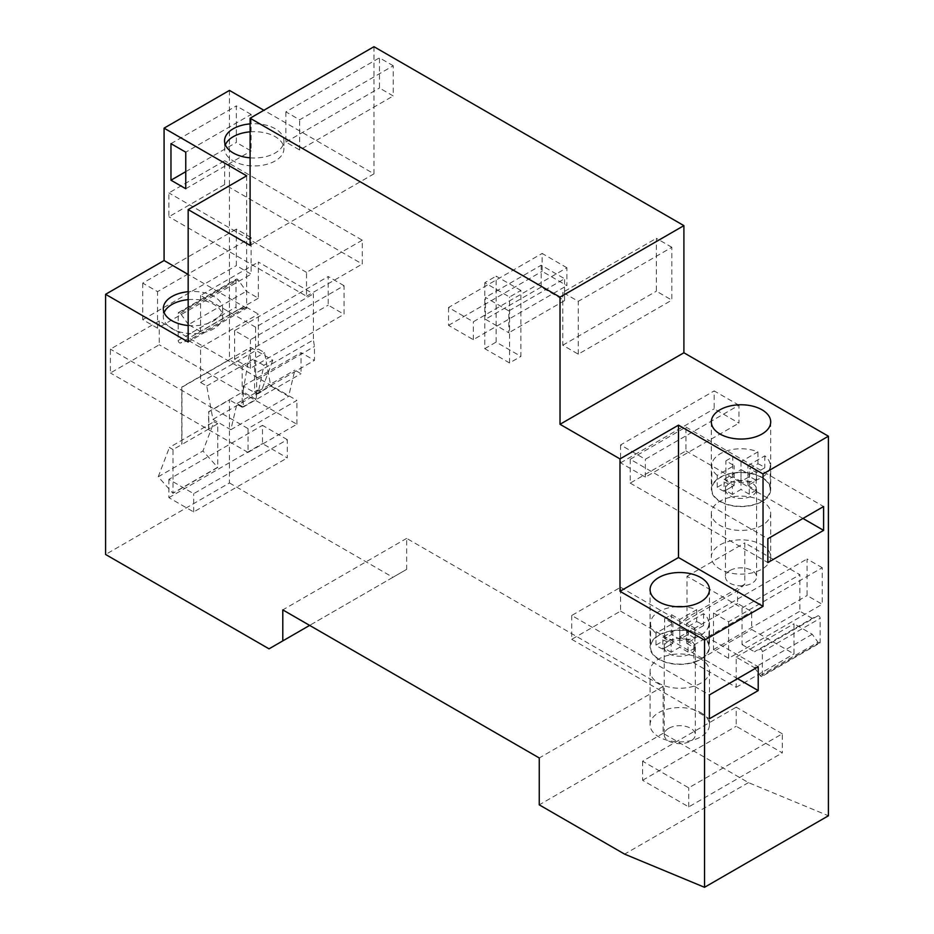 <?xml version="1.0" encoding="UTF-8"?>
<svg xmlns="http://www.w3.org/2000/svg" width="934" height="934" viewBox="0 0 934 934"><rect width="100%" height="100%" fill="white"/><g stroke="black" fill="none" stroke-linecap="round" stroke-linejoin="round"><path stroke-width="0.7" stroke-dasharray="4.67 3.5" d="M250.102 131.846A29.678 17.139 180 0 1 275.215 136.691A29.678 17.139 180 0 1 283.913 148.81A29.678 17.139 180 0 1 275.215 160.928A29.678 17.139 180 0 1 233.243 160.928A29.678 17.139 180 0 1 224.545 148.81A29.678 17.139 180 0 1 225.363 144.84M250.102 157.834A29.678 17.139 0 0 0 275.215 152.978A29.678 17.139 0 0 0 283.913 140.859A29.678 17.139 0 0 0 275.215 128.752A29.678 17.139 0 0 0 250.102 123.895M246.658 175.825L246.658 308.208L188.166 341.984M246.658 308.208L188.166 274.444M188.166 325.522A29.678 17.139 0 0 0 213.968 320.724A29.678 17.139 0 0 0 222.666 308.617A29.678 17.139 0 0 0 188.166 291.7M229.46 90.411L229.46 359.788L181.978 387.201L181.978 444.421L173.023 449.581L173.023 493.28L217.762 467.455L217.762 423.756L208.807 428.916L208.807 411.836L229.46 399.915L229.46 482.96L105.589 554.469M224.639 184.57L224.639 160.73L168.902 192.918L168.902 216.758L224.639 184.57L362.275 264.03L362.275 240.19L224.639 160.73M159.259 320.934L110.399 349.141L110.399 372.981L159.259 344.763L159.259 320.934L296.895 400.394L248.035 428.601L110.399 349.141M217.762 423.756L214.108 421.654L202.958 450.97L217.762 467.455M208.807 428.916L181.978 444.421M173.023 449.581L169.381 447.479L214.108 421.654M217.552 467.339L172.825 493.164L158.231 476.795L169.381 447.479M158.231 476.795L202.958 450.97M208.609 428.799L208.609 411.719L243.015 391.848L250.581 347.355L181.768 387.085L181.768 444.292M255.951 399.32L257.527 390.062L254.573 391.766L254.573 359.987L242.186 367.132L242.186 407.271L255.951 399.32L243.015 391.848M242.186 407.271L229.46 399.915M242.186 367.132L229.46 359.788M373.974 46.7L373.974 173.841L263.867 110.27M229.46 482.96L392.899 577.317L406.664 569.366L406.664 538.381L663.128 686.443L663.128 733.33L748.461 782.599L828.411 815.779M520.892 290.451L496.117 276.149L496.117 342.101L520.892 356.403L520.892 290.451L509.544 297.012L484.769 282.71L496.117 276.149M671.85 247.288L656.369 238.345L656.369 291.186L671.85 300.129L671.85 247.288L578.263 301.32L562.782 292.377L656.369 238.345M393.237 65.765L379.473 57.826L379.473 88.018L393.237 95.969L393.237 65.765L299.651 119.809L285.886 111.858L379.473 57.826M566.903 267.754L542.14 253.441L542.14 271.327L566.903 285.629L566.903 267.754L473.316 321.786L448.542 307.484L542.14 253.441M738.946 405.216L714.171 390.914L714.171 408.8L738.946 423.102L738.946 405.216L645.359 459.259L620.585 444.946L714.171 390.914M251.129 114.438L236.337 105.904L236.337 142.458L251.129 150.993L251.129 114.438L185.761 152.184M251.129 237.61L236.337 229.075L236.337 265.618L251.129 274.164L251.129 237.61L157.542 291.642L142.75 283.107L236.337 229.075M344.039 285.687L328.208 276.546L328.208 305.149L344.039 314.291L344.039 285.687L250.452 339.719L234.621 330.578L328.208 276.546M287.263 439.645L262.489 425.344L262.489 443.615L287.263 457.929L287.263 439.645L193.677 493.677L168.902 479.376L262.489 425.344M822.224 567.72L807.081 558.976L807.081 595.53L822.224 604.275L822.224 567.72L728.625 621.752L713.494 613.019L807.081 558.976M782.307 733.797L736.202 707.178L736.202 726.255L782.307 752.874L782.307 733.797L688.72 787.841L642.604 761.21L736.202 707.178M188.516 340.513L200.553 347.471L200.553 382.438L206.753 386.011L212.94 419.378L230.838 429.71L237.026 403.488L243.225 407.061L243.225 386.011L256.64 393.751L256.64 379.846L255.612 373.296L313.415 339.918L313.415 293.836L258.356 262.045L258.356 298.203L246.319 291.245L238.158 279.943A1.95 1.121 60 0 0 236.395 279.103L178.592 312.481A1.95 1.121 -120 0 0 178.184 313.369L178.184 340.49A1.95 1.121 -120 0 0 178.954 342.358A1.95 1.121 -120 0 0 180.402 343.023L188.516 340.513L246.319 307.146L238.205 309.644A1.95 1.121 60 0 1 236.757 308.979A1.95 1.121 60 0 1 235.998 307.111L235.998 280.002A1.95 1.121 60 0 1 236.395 279.103M246.319 307.146L258.356 314.093L258.356 349.059L264.555 352.632L270.743 386.011L288.641 396.343L294.829 370.121L301.028 373.693L301.028 352.632L314.443 360.384L314.443 346.479L313.415 339.918M812.241 618.378L799.854 611.233L799.854 574.679L744.795 542.888L744.795 584.217L737.58 590.767L737.58 603.481L751.683 611.63L751.683 629.504L794.005 653.94L794.005 623.749L812.241 634.268L817.986 642.242A1.95 1.121 60 0 0 819.748 643.082L761.946 676.449A1.95 1.121 -120 0 0 762.354 675.562L762.354 651.722A1.95 1.121 -120 0 0 761.537 649.807A1.95 1.121 -120 0 0 760.054 649.212L754.439 651.757L812.241 618.378L817.857 615.833A1.95 1.121 60 0 1 819.34 616.428A1.95 1.121 60 0 1 820.157 618.343L820.157 642.183A1.95 1.121 60 0 1 819.748 643.082M254.573 391.766L258.017 393.763L263.867 365.346L254.573 359.987M250.581 347.355L272.81 360.185L263.867 365.346M257.527 390.062L260.971 392.058L272.81 360.185M260.971 392.058L258.017 393.763M392.899 577.317L269.027 648.838M406.664 569.366L309.633 625.395M406.664 538.381L282.792 609.89M663.128 686.443L539.257 757.964M663.128 733.33L539.257 804.851M748.461 782.599L624.589 854.12M700.757 635.143A29.678 17.139 180 0 1 709.455 647.262A29.678 17.139 180 0 1 691.125 663.093A29.678 17.139 180 0 1 658.785 659.381A29.678 17.139 180 0 1 650.087 647.262A29.678 17.139 180 0 1 668.405 631.431A29.678 17.139 180 0 1 700.757 635.143M571.725 615.483L571.725 639.323L620.585 611.105L620.585 587.276L571.725 615.483L709.361 694.943M620.585 587.276L758.221 666.736M620.585 611.105L737.58 678.656M571.725 639.323L709.361 718.783M700.757 658.984A29.678 17.139 0 0 0 668.405 655.271A29.678 17.139 0 0 0 650.087 671.102A29.678 17.139 0 0 0 658.785 683.221A29.678 17.139 0 0 0 691.125 686.934A29.678 17.139 0 0 0 709.455 671.102A29.678 17.139 0 0 0 700.757 658.984M700.757 712.619A29.678 17.139 180 0 1 709.455 724.737A29.678 17.139 180 0 1 691.125 740.569A29.678 17.139 180 0 1 658.785 736.856A29.678 17.139 180 0 1 650.087 724.737A29.678 17.139 180 0 1 668.405 708.906A29.678 17.139 180 0 1 700.757 712.619M373.974 173.841L250.102 245.362M185.761 188.738L251.129 150.993M170.969 143.649L236.337 105.904M185.761 171.658L236.337 142.458M762.004 477.332A29.678 17.139 180 0 1 770.702 489.451A29.678 17.139 180 0 1 752.372 505.282A29.678 17.139 180 0 1 720.032 501.57A29.678 17.139 180 0 1 711.334 489.451A29.678 17.139 180 0 1 729.652 473.62A29.678 17.139 180 0 1 762.004 477.332M630.216 459.259L630.216 483.1L685.965 450.912L685.965 427.072L630.216 459.259L767.853 538.72M685.965 427.072L823.601 506.532M630.216 483.1L767.853 562.56M685.965 450.912L802.948 518.452M762.004 501.173A29.678 17.139 0 0 0 729.652 497.46A29.678 17.139 0 0 0 711.334 513.291A29.678 17.139 0 0 0 720.032 525.41A29.678 17.139 0 0 0 752.372 529.123A29.678 17.139 0 0 0 770.702 513.291A29.678 17.139 0 0 0 762.004 501.173M762.004 544.872A29.678 17.139 180 0 1 770.702 556.991A29.678 17.139 180 0 1 752.372 572.822A29.678 17.139 180 0 1 720.032 569.11A29.678 17.139 180 0 1 711.334 556.991A29.678 17.139 180 0 1 729.652 541.16A29.678 17.139 180 0 1 762.004 544.872M484.769 282.71L484.769 348.662L509.544 362.964L520.892 356.403M509.544 362.964L509.544 297.012M484.769 348.662L496.117 342.101M508.855 310.917L485.458 297.409L485.458 319.253L508.855 332.773L508.855 310.917L564.591 278.729L541.195 265.221L485.458 297.409M541.195 265.221L541.195 287.077L564.591 300.585L508.855 332.773M564.591 300.585L564.591 278.729M541.195 287.077L485.458 319.253M562.782 292.377L562.782 345.23L578.263 354.161L671.85 300.129M578.263 354.161L578.263 301.32M562.782 345.23L656.369 291.186M285.886 111.858L285.886 142.05L299.651 150L393.237 95.969M299.651 150L299.651 119.809M285.886 142.05L379.473 88.018M448.542 307.484L448.542 325.359L473.316 339.661L566.903 285.629M473.316 339.661L473.316 321.786M448.542 325.359L542.14 271.327M620.585 444.946L620.585 462.832L645.359 477.134L738.946 423.102M645.359 477.134L645.359 459.259M620.585 462.832L714.171 408.8M142.75 283.107L142.75 319.661L157.542 328.196L251.129 274.164M157.542 328.196L157.542 291.642M142.75 319.661L236.337 265.618M234.621 330.578L234.621 359.193L250.452 368.323L344.039 314.291M250.452 368.323L250.452 339.719M234.621 359.193L328.208 305.149M168.902 479.376L168.902 497.659L193.677 511.96L287.263 457.929M193.677 511.96L193.677 493.677M168.902 497.659L262.489 443.615M713.494 613.019L713.494 649.574L728.625 658.307L822.224 604.275M728.625 658.307L728.625 621.752M713.494 649.574L807.081 595.53M642.604 761.21L642.604 780.287L688.72 806.906L782.307 752.874M688.72 806.906L688.72 787.841M642.604 780.287L736.202 726.255M255.612 373.296L255.612 327.204L313.415 293.836M255.612 327.204L200.553 295.424L258.356 262.045M200.553 295.424L200.553 331.582L258.356 298.203M200.553 331.582L188.516 324.623L246.319 291.245M188.516 324.623L180.355 313.322A1.95 1.121 -120 0 0 178.592 312.481M200.553 347.471L258.356 314.093M200.553 382.438L258.356 349.059M206.753 386.011L264.555 352.632M212.94 419.378L270.743 386.011M230.838 429.71L288.641 396.343M237.026 403.488L294.829 370.121M243.225 407.061L301.028 373.693M243.225 386.011L301.028 352.632M256.64 393.751L314.443 360.384M256.64 379.846L314.443 346.479M744.795 584.217L686.992 617.584L686.992 576.266L742.051 608.046L742.051 644.6L799.854 611.233M742.051 608.046L799.854 574.679M686.992 576.266L744.795 542.888M686.992 617.584L679.765 624.145L737.58 590.767M812.241 634.268L754.439 667.647L736.202 657.116L736.202 687.319L693.88 662.883L693.88 644.997L679.765 636.86L679.765 624.145M679.765 636.86L737.58 603.481M693.88 644.997L751.683 611.63M693.88 662.883L751.683 629.504M736.202 687.319L794.005 653.94M736.202 657.116L794.005 623.749M754.439 667.647L760.183 675.609A1.95 1.121 -120 0 0 761.946 676.449M742.051 644.6L754.439 651.757M362.275 240.19L306.527 272.378L306.527 296.218L168.902 216.758M306.527 296.218L362.275 264.03M306.527 272.378L168.902 192.918M248.035 428.601L248.035 452.441L296.895 424.234L159.259 344.763M296.895 424.234L296.895 400.394M248.035 452.441L110.399 372.981M188.166 299.651A29.678 17.139 180 0 1 222.666 316.556A29.678 17.139 180 0 1 213.968 328.675A29.678 17.139 180 0 1 181.628 332.387A29.678 17.139 180 0 1 163.298 316.556A29.678 17.139 180 0 1 164.115 312.586M732.408 494.413L725.531 490.443L734.136 485.482L725.881 480.706L732.758 476.737L741.012 481.5L749.617 476.538L756.505 480.508L747.9 485.482L747.9 465.611L756.155 470.374L749.278 474.355L741.012 469.58L741.012 489.451L732.408 494.413L732.408 486.474L724.095 491.272L724.095 479.352L741.012 469.58M747.9 465.611L764.818 455.85A29.199 16.859 180 0 1 770.211 465.611A29.199 16.859 180 0 1 761.665 477.531A29.199 16.859 180 0 1 724.095 479.352M747.9 485.482L756.155 490.245L756.155 470.374M756.155 490.245L749.278 494.214L749.278 474.355M749.278 494.214L741.012 489.451M724.095 491.272A29.199 16.859 180 0 1 717.219 487.303L725.531 482.493L732.408 486.474M725.531 490.443L725.531 482.493M717.219 487.303L717.219 475.383L734.136 465.611L725.881 460.847L732.758 456.866L741.012 461.641L757.929 451.869A29.199 16.859 180 0 0 720.371 453.691A29.199 16.859 180 0 0 711.825 465.611L711.825 489.451A29.199 16.859 0 0 0 729.839 505.025A29.199 16.859 0 0 0 761.665 501.371A29.199 16.859 0 0 0 770.211 489.451A29.199 16.859 0 0 0 752.185 473.877A29.199 16.859 0 0 0 720.371 477.531A29.199 16.859 0 0 0 711.825 489.451M734.136 485.482L734.136 465.611M725.881 480.706L725.881 460.847M717.219 475.383A29.199 16.859 180 0 1 711.825 465.611M732.758 476.737L732.758 456.866M741.012 461.641L741.012 481.5M749.617 476.538L749.617 468.588L757.929 463.789L757.929 451.869M757.929 463.789A29.199 16.859 180 0 1 764.818 467.771L756.505 472.569L749.617 468.588M756.505 480.508L756.505 472.569M764.818 455.85L764.818 467.771M730.003 483.088A15.574 8.99 180 0 1 746.978 481.15A15.574 8.99 180 0 1 756.587 489.451A15.574 8.99 180 0 1 752.022 495.802A15.574 8.99 180 0 1 735.058 497.752A15.574 8.99 180 0 1 725.449 489.451A15.574 8.99 180 0 1 730.003 483.088M730.003 570.499A15.574 8.99 0 0 0 725.449 576.862A15.574 8.99 0 0 0 735.058 585.163A15.574 8.99 0 0 0 752.022 583.213A15.574 8.99 0 0 0 756.587 576.862A15.574 8.99 0 0 0 746.978 568.549A15.574 8.99 0 0 0 730.003 570.499M671.161 652.236L664.284 648.254L672.889 643.293L664.634 638.529L671.511 634.548L679.765 639.323L688.37 634.349L695.258 638.331L686.653 643.293L686.653 623.422L694.908 628.197L688.031 632.166L679.765 627.403L679.765 647.262L671.161 652.236L671.161 644.285L662.848 649.083L662.848 637.163L679.765 627.403M686.653 623.422L703.571 613.661A29.199 16.859 180 0 1 708.964 623.422A29.199 16.859 180 0 1 700.418 635.342A29.199 16.859 180 0 1 662.848 637.163M686.653 643.293L694.908 648.056L694.908 628.197M694.908 648.056L688.031 652.037L688.031 632.166M688.031 652.037L679.765 647.262M662.848 649.083A29.199 16.859 180 0 1 655.972 645.114L664.284 640.315L671.161 644.285M664.284 648.254L664.284 640.315M655.972 645.114L655.972 633.194L672.889 623.422L664.634 618.658L671.511 614.689L679.765 619.452L696.682 609.692A29.199 16.859 180 0 0 683.128 606.68M672.889 643.293L672.889 623.422M664.634 638.529L664.634 618.658M655.972 633.194A29.199 16.859 180 0 1 650.578 623.422A29.199 16.859 180 0 1 659.124 611.501A29.199 16.859 180 0 1 676.414 606.68M671.511 634.548L671.511 614.689M679.765 619.452L679.765 639.323M688.37 634.349L688.37 626.41L696.682 621.6L696.682 609.692M696.682 621.6A29.199 16.859 180 0 1 703.571 625.582L695.258 630.38L688.37 626.41M695.258 638.331L695.258 630.38M703.571 613.661L703.571 625.582M700.418 659.182A29.199 16.859 0 0 0 708.964 647.262A29.199 16.859 0 0 0 690.938 631.688A29.199 16.859 0 0 0 659.124 635.342A29.199 16.859 0 0 0 650.578 647.262A29.199 16.859 0 0 0 668.592 662.836A29.199 16.859 0 0 0 700.418 659.182M668.756 640.911A15.574 8.99 180 0 1 685.731 638.961A15.574 8.99 180 0 1 695.34 647.262A15.574 8.99 180 0 1 690.775 653.625A15.574 8.99 180 0 1 673.811 655.575A15.574 8.99 180 0 1 664.202 647.262A15.574 8.99 180 0 1 668.756 640.911M668.756 728.322A15.574 8.99 0 0 0 664.202 734.673A15.574 8.99 0 0 0 673.811 742.985A15.574 8.99 0 0 0 690.775 741.036A15.574 8.99 0 0 0 695.34 734.673A15.574 8.99 0 0 0 685.731 726.372A15.574 8.99 0 0 0 668.756 728.322M180.355 313.322L238.158 279.943M235.998 280.002L178.184 313.369M178.184 340.49L235.998 307.111M238.205 309.644L180.402 343.023M760.183 675.609L817.986 642.242M820.157 642.183L762.354 675.562M762.354 651.722L820.157 618.343M817.857 615.833L760.054 649.212M283.913 140.859L283.913 148.81M709.455 589.658L709.455 647.262M709.455 671.102L709.455 724.737M650.087 671.102L650.087 724.737M650.087 589.658L650.087 647.262M224.545 140.859L224.545 148.81M770.702 421.911L770.702 489.451M770.702 513.291L770.702 556.991M711.334 513.291L711.334 556.991M711.334 421.911L711.334 489.451M222.666 308.617L222.666 316.556M163.298 308.617L163.298 316.556M770.211 465.611L770.211 489.451M725.449 489.451L725.449 576.862M756.587 489.451L756.587 576.862M708.964 623.422L708.964 647.262M650.578 623.422L650.578 647.262M664.202 647.262L664.202 734.673M695.34 647.262L695.34 734.673"/><path stroke-width="1.4" d="M250.102 123.895A29.678 17.139 0 0 0 233.243 128.752A29.678 17.139 0 0 0 224.545 140.859A29.678 17.139 0 0 0 233.243 152.978A29.678 17.139 0 0 0 250.102 157.834M225.363 144.84A29.678 17.139 180 0 1 233.243 136.691A29.678 17.139 180 0 1 250.102 131.846M105.589 294.303L105.589 554.469L269.027 648.838L282.792 640.887L282.792 609.89L539.257 757.964L539.257 804.851L624.589 854.12L704.54 887.3L704.54 640.117L619.989 591.304L619.989 458.909L560.026 424.293L560.026 297.152L250.102 118.221L250.102 245.362L188.166 209.601L188.166 341.984L105.589 294.303L164.08 260.539L164.08 128.145L229.46 90.411L263.867 110.27M188.166 274.444L164.08 260.539M188.166 291.7A29.678 17.139 0 0 0 171.996 296.498A29.678 17.139 0 0 0 163.298 308.617A29.678 17.139 0 0 0 188.166 325.522M704.54 887.3L828.411 815.779L828.411 436.213L683.898 352.772L683.898 225.631L373.974 46.7L250.102 118.221M309.633 625.395L282.792 640.887M828.411 436.213L763.031 473.958L763.031 606.341L704.54 640.117M767.853 538.72L767.853 562.56L823.601 530.372L823.601 506.532L767.853 538.72M709.361 718.783L758.221 690.576L758.221 666.736L709.361 694.943L709.361 718.783M763.031 606.341L678.493 557.528L678.493 425.145L619.989 458.909M763.031 473.958L678.493 425.145M683.898 352.772L560.026 424.293M762.004 409.793A29.678 17.139 0 0 0 729.652 406.068A29.678 17.139 0 0 0 711.334 421.911A29.678 17.139 0 0 0 720.032 434.03A29.678 17.139 0 0 0 752.372 437.742A29.678 17.139 0 0 0 770.702 421.911A29.678 17.139 0 0 0 762.004 409.793M678.493 557.528L619.989 591.304M700.757 577.539A29.678 17.139 0 0 0 668.405 573.826A29.678 17.139 0 0 0 650.087 589.658A29.678 17.139 0 0 0 658.785 601.776A29.678 17.139 0 0 0 691.125 605.489A29.678 17.139 0 0 0 709.455 589.658A29.678 17.139 0 0 0 700.757 577.539M737.58 678.656L758.221 690.576M683.898 225.631L560.026 297.152M164.08 128.145L246.658 175.825L188.166 209.601M170.969 180.204L185.761 188.738L185.761 152.184L170.969 143.649L170.969 180.204L185.761 171.658M802.948 518.452L823.601 530.372M164.115 312.586A29.678 17.139 180 0 1 171.996 304.437A29.678 17.139 180 0 1 188.166 299.651M676.414 606.68A29.199 16.859 180 0 1 683.128 606.68"/></g></svg>
